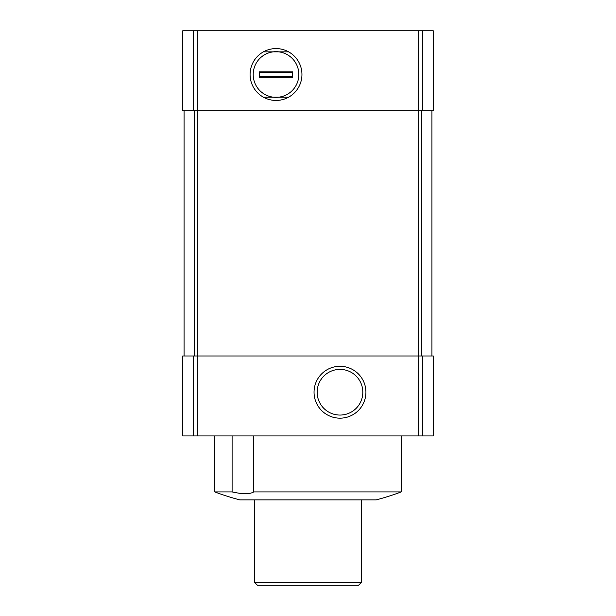 <?xml version="1.0" encoding="UTF-8"?>
<svg xmlns="http://www.w3.org/2000/svg" width="616" height="616" viewBox="0 0 616 616"><rect width="100%" height="100%" fill="white"/><g stroke="black" fill="none" stroke-linecap="round" stroke-linejoin="round"><path stroke-width="0.92" d="M193.563 355.979L433.271 355.979L433.271 435.935L182.729 435.935L182.729 355.979L193.563 355.979L193.563 435.935M401.286 491.915L253.761 491.915C249.95 494.271 242.727 494.271 232.101 491.915L214.715 491.915A266.536 266.536 0 0 0 239.84 499.907L376.16 499.907A266.536 266.536 0 0 0 401.286 491.915L401.286 435.935M232.101 491.915L232.101 435.935M253.761 491.915L253.761 435.935M182.729 30.8L182.729 110.764L433.271 110.764L433.271 30.8L182.729 30.8M184.061 110.764L184.061 355.979M276.014 48.579A25.934 25.934 0 0 1 298.475 87.48A25.934 25.934 0 0 1 253.553 87.48A25.934 25.934 0 0 1 276.014 48.579M431.939 110.764L431.939 355.979M339.986 366.289A25.934 25.934 0 0 1 362.447 405.197A25.934 25.934 0 0 1 317.525 405.197A25.934 25.934 0 0 1 339.986 366.289M339.986 369.392A22.831 22.831 0 0 1 359.759 403.642A22.831 22.831 0 0 1 320.212 403.642A22.831 22.831 0 0 1 339.986 369.392M276.014 51.682A22.831 22.831 0 0 1 298.845 74.513A22.831 22.831 0 0 1 273.188 97.166A22.831 22.831 0 0 1 273.188 51.859A22.831 22.831 0 0 1 276.014 51.682M361.307 582.536L254.693 582.536L257.357 585.2L358.643 585.2L361.307 582.536L361.307 499.907M254.693 582.536L254.693 499.907M263.402 97.166L288.627 97.166M288.627 51.859L263.402 51.859M292.538 71.849L292.538 77.177L259.49 77.177L259.49 71.849L292.538 71.849M292.538 76.476L259.49 76.476M292.538 72.549L259.49 72.549M193.563 30.8L193.563 110.764M422.437 30.8L422.437 110.764M418.634 30.8L418.634 110.764M197.366 30.8L197.366 110.764M194.625 110.764L194.625 355.979M197.312 110.764L197.312 355.979M418.688 110.764L418.688 355.979M421.375 110.764L421.375 355.979M197.366 355.979L197.366 435.935M418.634 355.979L418.634 435.935M422.437 355.979L422.437 435.935M214.715 491.915L214.715 435.935"/></g></svg>
